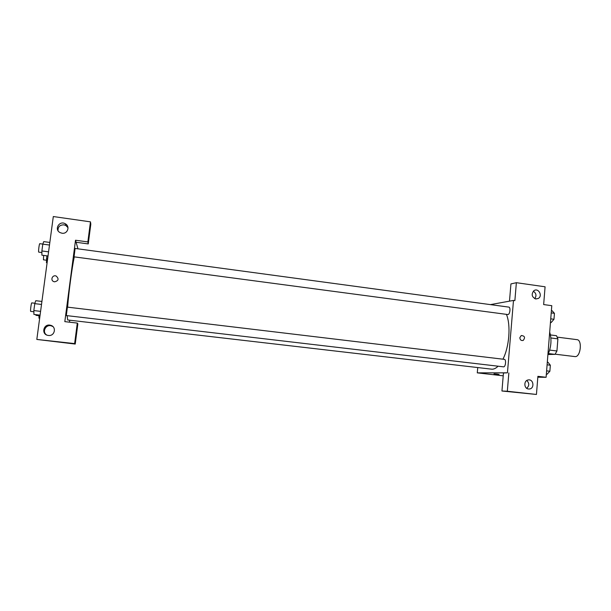 <?xml version="1.0" encoding="UTF-8"?>
<svg xmlns="http://www.w3.org/2000/svg" width="611" height="611" viewBox="0 0 611 611"><rect width="100%" height="100%" fill="white"/><g stroke="black" fill="none" stroke-linecap="round" stroke-linejoin="round"><path stroke-width="0.92" d="M555.162 354.189L575.241 356.625C580.694 356.893 582.459 339.876 576.998 339.655L557.301 337.135M550.893 337.967L557.896 338.861L556.491 335.714L550.465 334.935M557.896 338.861L556.942 350.989L555.025 354.365L548.052 354.502M549.686 350.088L556.942 350.989M548.479 353.555L555.025 354.365M547.884 354.838C551.259 347.063 551.855 339.495 549.686 332.132M509.49 301.154L510.933 283.916L516.371 282.694L545.081 286.796L543.653 304.568L551.786 305.683L546.104 377.285L537.825 377.208M490.427 304.622L513.492 300.421L514.874 300.612L516.371 282.694M534.74 298.657C536.733 295.716 536.259 293.234 533.319 291.21M535.847 298.985L538.375 298.428C543.049 295.686 538.215 287.414 533.877 290.729C531.104 294.319 531.761 297.068 535.847 298.985M513.492 300.421L507.451 372.817L477.283 372.855L503.22 375.826M477.283 372.855L477.741 367.601M497.621 374.138L494.078 373.879L497.621 374.138M546.104 377.285L537.894 376.338L536.443 394.454L501.944 391.002L503.456 372.985L507.451 372.817M493.986 373.894L499.08 374.375M526.713 388.298C529.409 385.77 529.432 383.166 526.789 380.5M528.546 389.001L529.256 389.008C534.74 388.787 533.739 378.973 528.332 379.927C523.581 380.34 523.78 388.711 528.546 389.001M501.944 391.002L507.321 391.246L508.848 372.977M536.443 394.454L507.321 391.246M519.839 337.662L521.267 335.523C524.811 335.897 525.445 337.539 523.169 340.449C521.152 340.831 520.045 339.907 519.839 337.662C520.045 339.907 521.152 340.831 523.169 340.449C525.445 337.539 524.811 335.897 521.267 335.523M507.779 314.535L507.985 314.535C509.986 314.428 510.811 307.18 508.826 307.112L75.092 248.448L74.053 256.849L507.779 314.535M504.335 359.352L67.401 307.127L66.309 315.566L503.594 366.844C505.648 367.005 506.404 359.398 504.335 359.352L504.22 359.344M67.172 315.673L67.63 319.965L492.076 369.22C494.062 369.189 496.063 368.181 498.087 366.203M502.929 359.184C509.307 346.949 510.979 325.075 506.427 314.36M67.622 307.15C68.684 292.6 71.945 267.977 74.267 256.88M64.819 321.638L75.52 240.23L87.854 241.925L90.466 221.854L53.31 216.546L36.82 339.433L74.634 343.596L77.299 323.082L64.819 321.638M69.494 322.18L69.746 320.21M77.964 248.837L75.52 240.23M54.616 281.816L53.883 281.64C49.995 280.365 52.439 274.446 56.181 276.05C59.114 278.837 58.587 280.762 54.616 281.816M61.986 233.219L60.115 232.615C53.806 229.553 59.389 220.143 65.331 223.794C70.364 226.337 67.569 234.25 61.986 233.219M48.391 335.454L47.918 335.386C40.891 334.248 43.549 323.402 50.392 325.243C56.861 326.45 54.914 336.447 48.391 335.454M56.181 276.05L56.181 276.05C52.439 274.446 49.995 280.365 53.883 281.64M67.997 227.682L65.881 225.512L63.911 224.848C59.863 224.863 57.9 226.803 58.007 230.645M52.874 326.541L51.125 325.8C45.68 324.273 41.869 331.994 46.619 334.958M77.299 323.082L77.857 323.853L75.229 344.054L36.82 339.433M75.229 344.054L74.634 343.596M76.092 242.262L88.244 243.919L90.818 224.153L90.466 221.854M88.244 243.919L87.854 241.925M38.951 315.016L38.989 318.186L39.662 318.27M38.959 315.696L35.957 315.345L35.85 314.657M46.841 255.833L46.444 262.677L47.108 262.761M46.444 258.766L47.627 258.919M46.444 260.233L43.434 259.812L43.641 255.406M41.922 301.437L35.766 300.696L34.774 303.652L33.834 310.564L33.918 314.428L40.082 315.146M34.774 303.652L41.517 304.454M33.834 310.564L40.586 311.358M33.865 311.77L30.68 311.389C30.145 311.236 31.283 302.582 31.795 302.873L34.911 303.239M49.835 242.445L43.732 241.62L42.801 244.133L41.884 250.953L41.907 255.177L48.017 255.986M42.801 244.133L49.491 245.034M41.884 250.953L48.575 251.847M41.892 252.572L38.692 252.114C38.226 251.633 39.287 243.377 39.776 243.674L42.816 244.087M547.303 362.193L548.006 362.277L550.343 365.218L549.869 371.244L547.059 374.245L546.356 374.169M547.097 364.828L550.343 365.218M546.616 370.862L549.869 371.244M551.397 310.625L552.092 310.716L554.444 313.328L553.971 319.278L551.153 322.562L550.458 322.471M551.214 312.885L554.444 313.328M550.74 318.85L553.971 319.278M538.375 298.428L535.542 298.932M529.256 389.008L528.385 388.978M65.331 223.794L65.881 225.512M50.392 325.243L51.125 325.8"/></g></svg>
